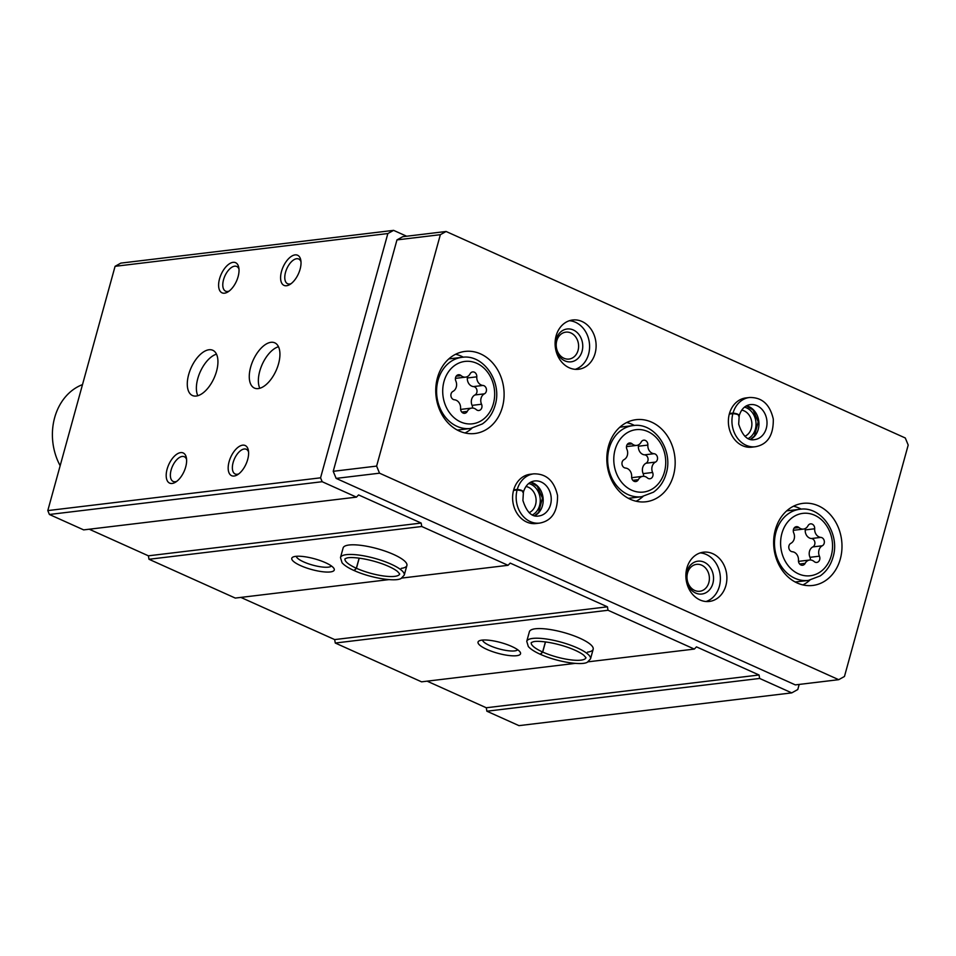 <?xml version="1.0" encoding="UTF-8"?>
<svg xmlns="http://www.w3.org/2000/svg" width="956" height="956" viewBox="0 0 956 956"><rect width="100%" height="100%" fill="white"/><g stroke="black" fill="none" stroke-linecap="round" stroke-linejoin="round"><path stroke-width="1.43" d="M387.849 233.551L115.079 266.318L120.826 263.115L393.597 230.36L387.849 233.551L320.559 477.821L322.172 481.716L356.433 497.132L358.584 494.921L421.166 523.063L421.763 526.505L508.042 565.307L510.205 563.096L607.43 606.821L608.028 610.263L694.319 649.076L696.47 646.865L759.052 674.996L759.65 678.449L791.747 692.885L797.782 689.527L799.18 684.424M406.659 236.228L393.597 230.36M188.667 374.573A24.808 12.583 114.2 0 1 212.782 350.278A24.808 12.583 114.2 0 1 214.084 378.062A24.808 12.583 114.2 0 1 192.443 395.521A24.808 12.583 114.2 0 1 188.667 374.573M250.651 367.128A24.808 12.583 114.2 0 1 274.778 342.834A24.808 12.583 114.2 0 1 276.081 370.617A24.808 12.583 114.2 0 1 254.427 388.076A24.808 12.583 114.2 0 1 250.651 367.128M219.522 278.877A16.539 8.389 114.2 0 1 229.894 263.486A16.539 8.389 114.2 0 1 238.797 267.596A16.539 8.389 114.2 0 1 227.839 291.974A16.539 8.389 114.2 0 1 219.522 278.877M167.109 469.157A16.539 8.389 114.2 0 1 177.493 453.753A16.539 8.389 114.2 0 1 186.396 457.876A16.539 8.389 114.2 0 1 175.426 482.254A16.539 8.389 114.2 0 1 167.109 469.157M281.506 271.432A16.539 8.389 114.2 0 1 291.891 256.041A16.539 8.389 114.2 0 1 300.793 260.151A16.539 8.389 114.2 0 1 289.823 284.529A16.539 8.389 114.2 0 1 281.506 271.432M229.093 461.712A16.539 8.389 114.2 0 1 239.478 446.309A16.539 8.389 114.2 0 1 248.381 450.431A16.539 8.389 114.2 0 1 237.423 474.809A16.539 8.389 114.2 0 1 229.093 461.712M115.079 266.318L47.8 510.588L320.559 477.821M427.129 681.162L486.281 707.763L486.879 711.216L518.977 725.64L791.747 692.885M486.879 711.216L759.65 678.449M516.622 655.708A22.048 5.557 -164.6 0 0 520.195 652.171A22.048 5.557 -164.6 0 0 500.765 642.563A22.048 5.557 -164.6 0 0 479.159 640.867A22.048 5.557 -164.6 0 0 489.52 650.51A22.048 5.557 -164.6 0 0 516.622 655.708M587.522 652.123A33.066 8.329 -164.6 0 0 593.174 649.243A33.066 8.329 -164.6 0 0 563.502 632.442A33.066 8.329 -164.6 0 0 529.409 631.689L526.744 641.333L528.333 646.543C530.628 649.148 534.607 651.729 540.26 654.263L542.626 652.004L545.41 641.906M240.864 597.404L334.672 639.588L335.269 643.03L421.56 681.831L575.321 663.368M588.095 661.827L694.319 649.076M335.269 643.03L608.028 610.263M330.346 571.939A22.048 5.557 -164.6 0 0 333.931 568.414A22.048 5.557 -164.6 0 0 314.5 558.794A22.048 5.557 -164.6 0 0 292.883 557.109A22.048 5.557 -164.6 0 0 303.243 566.741A22.048 5.557 -164.6 0 0 330.346 571.939M401.245 568.366A33.066 8.329 -164.6 0 0 406.898 565.486A33.066 8.329 -164.6 0 0 377.226 548.672A33.066 8.329 -164.6 0 0 343.132 547.919L340.479 557.563L342.057 562.773C344.363 565.39 348.343 567.96 353.995 570.505L356.349 568.246L359.133 558.137M89.243 529.218L148.395 555.818L148.993 559.272L235.284 598.074L389.044 579.599M401.831 578.069L508.042 565.307M148.993 559.272L421.763 526.505M47.8 510.588L49.401 514.483L83.662 529.887L356.433 497.132M49.401 514.483L322.172 481.716M148.395 555.818L421.166 523.063M334.672 639.588L607.43 606.821M486.281 707.763L759.052 674.996M482.565 640.066A18.319 4.613 -164.6 0 0 495.136 647.69A18.319 4.613 -164.6 0 0 514.651 650.905A18.319 4.613 -164.6 0 0 517.686 649.733M296.288 556.296A18.319 4.613 -164.6 0 0 308.872 563.932A18.319 4.613 -164.6 0 0 328.374 567.147A18.319 4.613 -164.6 0 0 331.421 565.976M238.749 473.889A13.551 6.871 114.2 0 1 235.188 474.009A13.551 6.871 114.2 0 1 233.121 462.561A13.551 6.871 114.2 0 1 246.301 449.284A13.551 6.871 114.2 0 1 248.584 452.033M291.162 283.621A13.551 6.871 114.2 0 1 287.589 283.729A13.551 6.871 114.2 0 1 285.533 272.281A13.551 6.871 114.2 0 1 298.714 259.016A13.551 6.871 114.2 0 1 300.997 261.753M176.764 481.334A13.551 6.871 114.2 0 1 173.191 481.454A13.551 6.871 114.2 0 1 171.124 470.005A13.551 6.871 114.2 0 1 184.305 456.729A13.551 6.871 114.2 0 1 186.587 459.478M229.165 291.066A13.551 6.871 114.2 0 1 225.604 291.174A13.551 6.871 114.2 0 1 223.537 279.738A13.551 6.871 114.2 0 1 236.718 266.461A13.551 6.871 114.2 0 1 239 269.198M259.805 388.267A24.808 12.583 114.2 0 1 259.745 371.215A24.808 12.583 114.2 0 1 278.495 346.729M197.82 395.712A24.808 12.583 114.2 0 1 197.761 378.672A24.808 12.583 114.2 0 1 216.498 354.174M820.834 537.392A4.374 3.609 -96.8 0 1 824.287 541.048A4.374 3.609 -96.8 0 1 822.291 545.78A7.66 6.322 -96.8 0 0 819.423 556.177A4.374 3.609 -96.8 0 1 816.759 562.439A4.374 3.609 -96.8 0 1 814.177 561.566A7.66 6.322 -96.8 0 0 809.648 560.025A7.66 6.322 -96.8 0 0 805.155 563.347A4.374 3.609 -96.8 0 1 802.586 565.247A4.374 3.609 -96.8 0 1 798.463 560.336A7.66 6.322 -96.8 0 0 792.309 551.731A4.374 3.609 -96.8 0 1 788.855 548.075A4.374 3.609 -96.8 0 1 790.851 543.331A7.66 6.322 -96.8 0 0 793.719 532.934A4.374 3.609 -96.8 0 1 796.372 526.672A4.374 3.609 -96.8 0 1 798.965 527.557A7.66 6.322 -96.8 0 0 803.494 529.086A7.66 6.322 -96.8 0 0 807.987 525.764A4.374 3.609 -96.8 0 1 810.545 523.864A4.374 3.609 -96.8 0 1 814.679 528.776A7.66 6.322 -96.8 0 0 820.834 537.392L811.381 538.527A7.66 6.322 83.2 0 1 805.227 529.911A4.374 3.609 83.2 0 0 805.155 528.596M482.947 385.447A4.374 3.609 -96.8 0 1 486.401 389.104A4.374 3.609 -96.8 0 1 484.405 393.836A7.66 6.322 -96.8 0 0 481.537 404.233A4.374 3.609 -96.8 0 1 478.872 410.494A4.374 3.609 -96.8 0 1 476.291 409.622A7.66 6.322 -96.8 0 0 471.762 408.081A7.66 6.322 -96.8 0 0 467.269 411.403A4.374 3.609 -96.8 0 1 464.7 413.303A4.374 3.609 -96.8 0 1 460.577 408.391A7.66 6.322 -96.8 0 0 454.423 399.787A4.374 3.609 -96.8 0 1 450.969 396.131A4.374 3.609 -96.8 0 1 452.965 391.386A7.66 6.322 -96.8 0 0 455.833 380.99A4.374 3.609 -96.8 0 1 458.486 374.74A4.374 3.609 -96.8 0 1 461.079 375.612A7.66 6.322 -96.8 0 0 465.608 377.142A7.66 6.322 -96.8 0 0 470.101 373.82A4.374 3.609 -96.8 0 1 472.658 371.92A4.374 3.609 -96.8 0 1 476.793 376.831A7.66 6.322 -96.8 0 0 482.947 385.447L473.495 386.583A7.66 6.322 83.2 0 1 467.341 377.967A4.374 3.609 83.2 0 0 467.269 376.664M440.358 234.686L376.616 466.098L379.532 473.184L838.711 679.68L844.459 676.478L908.2 445.066L905.284 437.979L446.105 231.483L440.358 234.686L396.967 239.896L333.226 471.308L376.616 466.098M333.226 471.308L336.142 478.394L379.532 473.184M336.142 478.394L795.32 684.89L838.711 679.68M396.967 239.896L402.715 236.706L446.105 231.483M840.3 559.021A41.335 34.069 83.2 0 0 802.885 503.37A41.335 34.069 83.2 0 0 773.99 548.469A41.335 34.069 83.2 0 0 812.743 585.454A41.335 34.069 83.2 0 0 840.3 559.021M502.414 407.077A41.335 34.069 83.2 0 0 464.998 351.426A41.335 34.069 83.2 0 0 436.103 396.525A41.335 34.069 83.2 0 0 474.857 433.51A41.335 34.069 83.2 0 0 502.414 407.077M673.478 475.335A41.335 34.069 83.2 0 0 636.063 419.684A41.335 34.069 83.2 0 0 607.168 464.783A41.335 34.069 83.2 0 0 645.921 501.769A41.335 34.069 83.2 0 0 673.478 475.335M533.711 473.853L530.15 474.272A24.808 20.446 83.2 0 0 512.81 501.338A24.808 20.446 83.2 0 0 536.065 523.53L539.626 523.099C551.803 520.865 557.778 511.651 557.527 495.459C554.193 480.784 546.258 473.59 533.711 473.853A24.808 20.446 83.2 0 0 517.256 489.424C521.713 490.034 523.565 490.954 522.824 492.185M725.879 585.586A24.808 20.446 83.2 0 0 703.425 552.198A24.808 20.446 83.2 0 0 686.085 579.264A24.808 20.446 83.2 0 0 709.34 601.444A24.808 20.446 83.2 0 0 725.879 585.586M595.098 353.397A24.808 20.446 83.2 0 0 572.644 319.997A24.808 20.446 83.2 0 0 555.305 347.064A24.808 20.446 83.2 0 0 578.559 369.255A24.808 20.446 83.2 0 0 595.098 353.397M749.48 397.493L745.919 397.923A24.808 20.446 83.2 0 0 728.58 424.978A24.808 20.446 83.2 0 0 751.834 447.169L755.395 446.739C767.572 444.504 773.547 435.291 773.296 419.11C769.962 404.436 762.028 397.23 749.48 397.493A24.808 20.446 83.2 0 0 733.025 413.064C737.482 413.673 739.335 414.593 738.594 415.836M744.855 436.295A13.551 11.173 83.2 0 0 751.332 428.312A13.551 11.173 83.2 0 0 741.713 410.136M748.225 438.541A16.539 13.623 83.2 0 0 755.36 429.172A16.539 13.623 83.2 0 0 744.461 407.16M578.057 350.398A13.551 11.173 83.2 0 0 565.797 332.15A13.551 11.173 83.2 0 0 556.32 346.944A13.551 11.173 83.2 0 0 569.023 359.062A13.551 11.173 83.2 0 0 578.057 350.398M582.085 351.246A16.539 13.623 83.2 0 0 566.275 329.127A16.539 13.623 83.2 0 0 558.913 355.847A16.539 13.623 83.2 0 0 582.085 351.246M575.261 369.327A24.808 20.446 83.2 0 0 588.585 354.174A24.808 20.446 83.2 0 0 569.429 320.714M708.838 582.598A13.551 11.173 83.2 0 0 696.577 564.351A13.551 11.173 83.2 0 0 687.101 579.133A13.551 11.173 83.2 0 0 699.804 591.262A13.551 11.173 83.2 0 0 708.838 582.598M712.865 583.447A16.539 13.623 83.2 0 0 697.055 561.315A16.539 13.623 83.2 0 0 689.694 588.048A16.539 13.623 83.2 0 0 712.865 583.447M706.042 601.515A24.808 20.446 83.2 0 0 719.366 586.375A24.808 20.446 83.2 0 0 700.21 552.903M529.086 512.655A13.551 11.173 83.2 0 0 535.563 504.672A13.551 11.173 83.2 0 0 525.943 486.496M532.456 514.902A16.539 13.623 83.2 0 0 539.59 505.533A16.539 13.623 83.2 0 0 528.692 483.509M82.503 384.611A55.113 45.422 83.2 0 0 60.156 465.715M634.437 425.468A41.335 34.069 83.2 0 0 626.658 422.528M636.11 501.231A41.335 34.069 83.2 0 0 642.97 496.523M801.259 509.154A41.335 34.069 83.2 0 0 793.468 506.214M802.932 584.917A41.335 34.069 83.2 0 0 809.792 580.208M463.373 357.209A41.335 34.069 83.2 0 0 455.582 354.27M465.046 432.972A41.335 34.069 83.2 0 0 471.906 428.276M641.165 442.078A7.66 6.322 -96.8 0 1 636.672 445.4A7.66 6.322 -96.8 0 1 632.143 443.871A4.374 3.609 -96.8 0 0 629.562 442.987A4.374 3.609 -96.8 0 0 626.897 449.248A7.66 6.322 -96.8 0 1 624.029 459.645A4.374 3.609 -96.8 0 0 622.033 464.389A4.374 3.609 -96.8 0 0 625.487 468.046A7.66 6.322 -96.8 0 1 631.641 476.65A4.374 3.609 -96.8 0 0 635.776 481.561A4.374 3.609 -96.8 0 0 638.333 479.661A7.66 6.322 -96.8 0 1 642.826 476.339A7.66 6.322 -96.8 0 1 647.355 477.88A4.374 3.609 -96.8 0 0 649.949 478.753A4.374 3.609 -96.8 0 0 652.601 472.491A7.66 6.322 -96.8 0 1 655.469 462.095A4.374 3.609 -96.8 0 0 657.465 457.362A4.374 3.609 -96.8 0 0 654.012 453.706A7.66 6.322 -96.8 0 1 647.857 445.09A4.374 3.609 -96.8 0 0 643.735 440.178A4.374 3.609 -96.8 0 0 641.165 442.078M626.491 446.572A7.66 6.322 83.2 0 0 627.22 446.536L636.672 445.4M643.555 476.303A4.374 3.609 83.2 0 0 643.149 473.626A7.66 6.322 83.2 0 1 646.017 463.23A4.374 3.609 83.2 0 0 648.013 458.498A4.374 3.609 83.2 0 0 644.559 454.841A7.66 6.322 83.2 0 1 638.405 446.225A4.374 3.609 83.2 0 0 638.333 444.922M642.826 476.339L633.374 477.474A7.66 6.322 83.2 0 0 631.713 477.964M455.426 378.313A7.66 6.322 83.2 0 0 456.155 378.277L465.608 377.142M472.491 408.045A4.374 3.609 83.2 0 0 472.085 405.38A7.66 6.322 83.2 0 1 474.941 394.971A4.374 3.609 83.2 0 0 476.948 390.239A4.374 3.609 83.2 0 0 473.495 386.583M471.762 408.081L462.31 409.216A7.66 6.322 83.2 0 0 460.649 409.706M793.313 530.257A7.66 6.322 83.2 0 0 794.042 530.221L803.494 529.086M810.377 559.989A4.374 3.609 83.2 0 0 809.971 557.312A7.66 6.322 83.2 0 1 812.827 546.916A4.374 3.609 83.2 0 0 814.835 542.183A4.374 3.609 83.2 0 0 811.381 538.527M809.648 560.025L800.196 561.16A7.66 6.322 83.2 0 0 798.535 561.65M729.308 414.067L732.87 413.637A24.808 20.446 83.2 0 0 755.395 446.739M729.464 413.494L733.025 413.064M738.57 415.932C739.263 414.856 737.363 414.091 732.87 413.637M513.539 490.416L517.1 489.998A24.808 20.446 83.2 0 0 539.626 523.099M513.695 489.854L517.256 489.424M522.789 492.292C523.494 491.217 521.594 490.452 517.1 489.998M545.506 641.918L542.709 652.052L540.522 654.358C557.193 661.958 581.953 665.794 587.414 662.185L590.509 658.887A33.066 8.329 -164.6 0 0 560.837 642.085A33.066 8.329 -164.6 0 0 526.744 641.333M359.229 558.149L356.445 568.282L354.258 570.601C370.916 578.189 395.688 582.025 401.15 578.428L404.245 575.13A33.066 8.329 -164.6 0 0 374.573 558.316A33.066 8.329 -164.6 0 0 340.479 557.563M831.266 555.663A31.417 25.896 83.2 0 0 801.212 513.623A31.417 25.896 83.2 0 0 787.23 564.387A31.417 25.896 83.2 0 0 831.266 555.663M493.38 403.719A31.417 25.896 83.2 0 0 463.325 361.679A31.417 25.896 83.2 0 0 449.344 412.454A31.417 25.896 83.2 0 0 493.38 403.719M633.003 425.599A35.826 29.528 83.2 0 0 607.956 464.688A35.826 29.528 83.2 0 0 641.548 496.738L653.426 492.197C659.664 487.775 663.93 481.513 666.213 473.447C673.574 450.24 654.657 422.062 633.003 425.599L619.847 427.177M664.444 471.977A31.417 25.896 83.2 0 0 634.402 429.937A31.417 25.896 83.2 0 0 620.408 480.701A31.417 25.896 83.2 0 0 664.444 471.977M799.813 509.285A35.826 29.528 83.2 0 0 774.778 548.374A35.826 29.528 83.2 0 0 808.358 580.423L820.248 575.882C826.486 571.449 830.74 565.199 833.035 557.133C840.396 533.926 821.479 505.748 799.813 509.285L786.657 510.863M461.927 357.341A35.826 29.528 83.2 0 0 436.892 396.429A35.826 29.528 83.2 0 0 470.471 428.479L482.362 423.938C488.6 419.517 492.854 413.255 495.148 405.189C502.509 381.982 483.593 353.804 461.927 357.341L448.77 358.918M627.255 444.456L632.143 443.871M638.405 446.225L647.857 445.09M644.559 454.841L654.012 453.706M646.017 463.23L655.469 462.095M643.149 473.626L652.601 472.491M632.824 480.33L638.333 479.661M456.179 376.198L461.079 375.612M467.341 377.967L476.793 376.831M474.941 394.971L484.405 393.836M472.085 405.38L481.537 404.233M461.76 412.072L467.269 411.403M794.066 528.142L798.965 527.557M805.227 529.911L814.679 528.776M812.827 546.916L822.291 545.78M809.971 557.312L819.423 556.177M799.646 564.016L805.155 563.347M750.532 439.366A17.638 14.531 83.2 0 0 758.813 421.357A17.638 14.531 83.2 0 0 746.493 405.81M739.203 415.633L738.677 424.094C742.418 435.793 747.7 440.967 754.547 439.629A17.638 14.531 83.2 0 0 766.867 420.389A17.638 14.531 83.2 0 0 750.341 404.603C745.106 405.356 741.402 408.977 739.239 415.502M534.751 515.726A17.638 14.531 83.2 0 0 543.044 497.706A17.638 14.531 83.2 0 0 530.723 482.171M523.422 491.993L522.908 500.454C526.648 512.153 531.93 517.327 538.778 515.989A17.638 14.531 83.2 0 0 551.098 496.738A17.638 14.531 83.2 0 0 534.571 480.964C529.337 481.705 525.633 485.337 523.47 491.862M542.709 652.052A28.381 7.146 -164.6 0 0 570.23 659.795A28.381 7.146 -164.6 0 0 585.98 657.716L583.769 655.207C580.627 652.733 575.631 650.223 568.772 647.678C550.752 641.285 535.647 640.556 532.886 641.918L531.261 642.575M531.249 642.635A28.381 7.146 -164.6 0 0 542.626 652.004M356.445 568.282A28.381 7.146 -164.6 0 0 383.954 576.026A28.381 7.146 -164.6 0 0 399.704 573.947L397.493 571.449C394.362 568.963 389.367 566.454 382.508 563.909C364.475 557.515 349.382 556.786 346.622 558.149L344.997 558.806M344.973 558.878A28.381 7.146 -164.6 0 0 356.349 568.246M628.391 498.327L641.548 496.738M795.213 582.001L808.358 580.423M457.327 430.069L470.471 428.479M750.424 439.342L754.404 436.008L758.228 421.751L753.065 409.981L746.397 405.858M534.655 515.702L538.634 512.356L542.458 498.112L537.296 486.329L530.628 482.218M593.174 649.243L590.509 658.887M406.898 565.486L404.245 575.13"/></g></svg>
